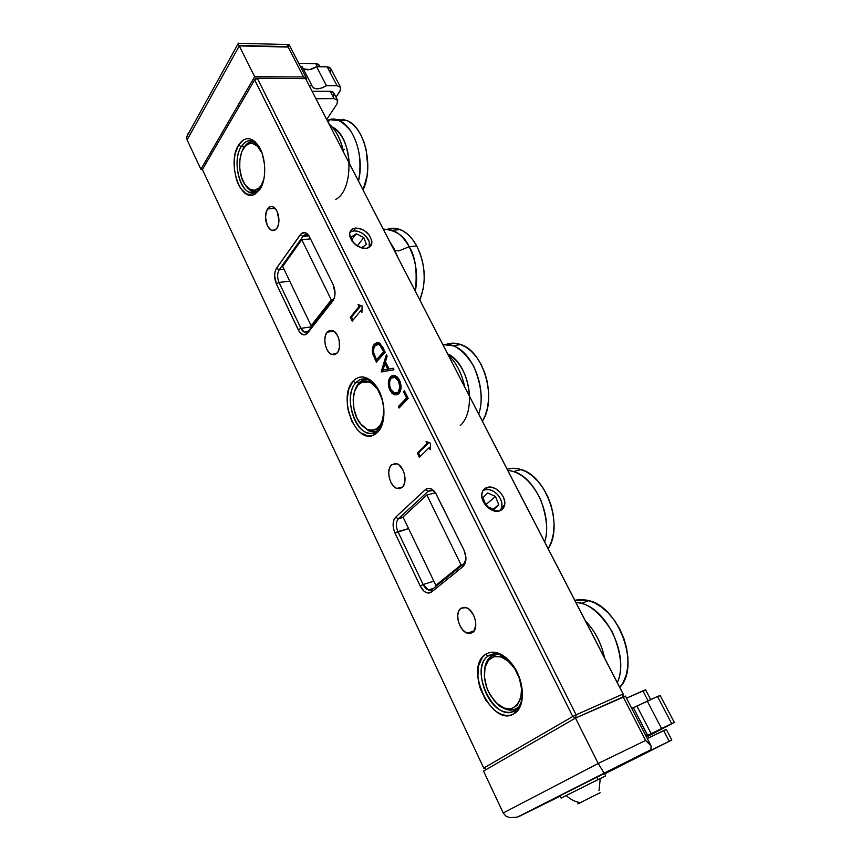 <?xml version="1.0" encoding="UTF-8"?>
<svg xmlns="http://www.w3.org/2000/svg" width="861" height="861" viewBox="0 0 861 861"><rect width="100%" height="100%" fill="white"/><g stroke="black" fill="none" stroke-linecap="round" stroke-linejoin="round"><path stroke-width="1.29" d="M349.846 232.416C354.581 229.532 359.92 230.77 365.839 236.151L362.137 233.137L357.918 231.275L353.839 230.856L350.492 231.932M369.111 247.408L369.283 241.801L365.839 236.151C369.401 240.176 370.488 243.932 369.111 247.408M351.277 237.001L356.239 233.772L363.772 237.518L366.388 244.492L361.459 247.774L355.841 244.998L361.459 247.774L366.388 244.492L363.772 237.518L356.239 233.772L352.095 239.229L356.239 233.772L351.277 237.001L353.419 242.802L351.277 237.001M371.295 245.062L371.123 243.997L371.295 245.062M357.423 245.783L363.772 237.518L357.423 245.783M486.368 487.67L486.906 487.713L486.368 487.67M482.946 490.63C487.552 488.305 492.384 489.575 497.454 494.418L493.504 491.265L489.145 489.608L485.034 489.715L482.946 490.63M500.08 510.734L501.759 507.506L501.92 503.19L500.402 498.605L497.454 494.418C502.458 500.51 503.33 505.945 500.08 510.734M482.989 497.755L487.681 492.966L495.505 496.431L498.691 504.686L494.053 509.529L486.497 506.214L494.053 509.529L498.691 504.686L493.321 509.206L498.691 504.686L495.505 496.431L487.681 492.966L482.989 497.755L486.013 505.687L482.989 497.755M485.227 503.62L486.454 504.159L495.505 496.431L486.454 504.159L487.391 506.602L486.454 504.159L485.227 503.62M604.723 776.342L598.018 779.582L596.834 777.203L559.962 795.768L596.834 777.203L598.018 779.582L566.151 795.553L605.681 775.836L600.246 778.624L599.019 790.441M559.962 795.768L561.114 798.136L566.151 795.553L561.426 798.007M578.237 803.657L580.249 802.624C576.945 804.314 576.999 804.314 580.422 802.635C575.417 801.946 570.66 799.589 566.151 795.553C570.66 799.589 575.417 801.946 580.422 802.635L577.828 803.873M600.149 792.712L580.422 802.635L598.707 793.39M605.681 775.826L604.508 773.49L596.834 777.203L604.497 773.479M598.901 776.396L599.482 776.105M564.644 793.541L565.203 793.261M514.964 668.308L514.63 668.534C532.658 694.676 512.177 724.241 493.859 700.176L488.51 691.706L486.519 686.777L484.42 676.66L485.055 667.404L488.359 660.387L493.87 656.663L500.79 656.857L508.087 661.011L514.63 668.534L519.366 678.296L521.54 688.746L520.797 698.228L517.278 705.234L511.563 708.721L504.568 708.205L497.378 703.824L491.05 696.301C482.397 683.193 482.117 663.906 490.609 658.256C498.379 653.854 506.386 657.277 514.63 668.534L514.964 668.308M497.163 703.631C505.342 711.003 512.553 712.047 518.806 706.752C515.405 709.991 511.273 710.895 506.408 709.453L497.163 703.631M484.442 671.193C485.421 660.312 489.941 654.64 498.002 654.177L491.061 656.308C487.1 659.343 484.894 664.305 484.442 671.193M344.26 149.265L343.335 149.61M245.729 185.61L246.106 186.127C249.023 190.066 252.198 191.917 255.652 191.669L254.329 190.303C251.078 190.539 248.076 188.807 245.331 185.083C236.463 173.771 238.465 146.844 248.614 143.733L250.088 143.346L251.164 141.85L249.604 142.269L243.372 148.512C245.46 144.616 248.054 142.399 251.164 141.85L254.253 142.033L251.164 141.85L250.088 143.346L252.596 143.421L257.514 146.273L262.088 153.28M262.088 153.29C258.806 146.219 254.813 142.904 250.088 143.346L245.439 145.864L241.866 151.525L239.875 159.457L239.756 168.455L241.51 177.205L244.868 184.415L249.367 189.022L254.329 190.303C258.569 189.678 261.722 186.062 263.8 179.454L261.034 185.621L259.021 188.032L254.329 190.303L255.652 191.669L257.008 191.583L251.681 190.991L245.923 185.858M461.087 564.881L463.326 564.181L461.087 564.881L426.862 495.01L403.013 516.987L435.86 585.372L461.087 564.881L426.862 495.01L435.515 492.75L426.862 495.01L403.013 516.987L435.86 585.372L438.077 584.662L435.86 585.372L461.087 564.881M331.281 299.919L333.067 299.693L331.281 299.919L301.77 239.681L282.677 266.479L311.101 325.662L331.281 299.919L301.77 239.681L310.638 238.884L301.77 239.681L282.677 266.479L311.101 325.662L312.866 325.415L311.101 325.662L331.281 299.919M642.435 754.484L671.203 740.32L604.702 773.878L671.817 739.986L666.285 729.407L663.637 730.623L669.191 741.267L642.435 754.484M503.265 813.064L483.538 771.069L575.492 718.085L623.127 696.872L645.61 740.471L598.201 763.459L503.222 812.978L483.538 771.069L575.492 718.085L598.201 763.459L604.121 773.156L517.353 817.121L560.145 796.145L519.829 816.099L650.808 749.759L651.293 746.369L650.077 744.27L645.61 740.471L598.201 763.459L575.492 718.085L624.623 696.624M650.722 699.606L645.632 689.865L626.474 698.206L644.017 690.361L645.632 689.833L643.318 691.361M666.134 729.504L647.289 738.534L663.637 730.623L669.191 741.267L671.817 739.986M642.898 690.856L648.085 700.811L642.898 690.856M509.755 817.702L517.353 817.121L509.884 817.724L505.816 816.056L503.222 812.978L598.201 763.459L604.121 773.156L650.808 749.759L651.153 746.003L645.61 740.471L623.127 696.872L625.377 696.075L650.744 745.217M651.174 733.669L647.515 735.316L633.319 707.548L647.623 735.24L645.998 736.026L648.15 735.1L651.174 733.669L636.957 706.224L651.174 733.669L661.571 728.524L647.311 701.166L657.481 696.517L671.698 723.638L651.174 733.669M633.395 707.688L647.311 701.166L661.571 728.524L674.324 722.454L671.698 723.638L657.481 696.517L633.9 707.527M646.159 736.349L655.232 731.968L646.159 736.349M648.032 736.252L674.335 722.444L648.032 736.252M631.683 708.291L633.319 707.548L631.683 708.291M659.569 695.925L657.481 696.517L660.15 695.494L674.314 722.444M319.657 66.749L318.785 64.543L316.945 63.682L298.735 63.316L315.729 63.553L317.386 66.717L315.729 63.553L319.474 65.522L320.12 66.749M288.263 44.686L287.197 46.645L239.95 45.525M306.559 80.331L306.182 77.888L303.556 76.963L254.662 76.683L200.882 169.23L202.626 169.143L200.882 169.23L187.106 139.902L200.882 169.23L254.662 76.683L239.272 45.913L254.662 76.683L303.556 76.963L306.591 78.545L306.559 80.331M326.739 119.442L336.963 103.998L337.587 100.177L334.014 98.606L316.052 98.735L334.014 98.606L337.716 100.436L336.963 103.998L326.739 119.442M312.199 91.266L330.161 91.223L334.014 98.606L330.161 91.223L312.199 91.266M187.913 133.832L186.719 137.06L187.106 139.902L239.272 45.913L288.134 47.054L303.556 76.963L288.134 47.054L288.941 44.342L288.134 47.054L239.272 45.913L238.303 43.846L239.272 45.913L187.106 139.902L186.719 137.06L189.043 132.228M337.48 99.984L333.874 93.074L330.161 91.223L333.196 92.138L334.003 94.581L333.132 96.658M238.099 43.05L238.303 43.846L238.099 43.05M302.071 66.534L311.962 85.68L309.314 85.669L311.962 85.68L302.071 66.534L300.381 66.512L302.071 66.534M326.47 85.691C319.528 89.652 314.749 89.835 312.134 86.24L313.662 88.016L317.235 88.844L321.842 88.005L326.47 85.691L316.579 66.706L326.47 85.691L337.038 85.691L326.47 85.691M302.954 68.245C306.236 70.71 310.767 70.204 316.579 66.706L327.148 66.835L337.038 85.691L340.601 87.316L340.536 90.125L336.016 97.185L339.955 91.191L340.708 87.553L337.038 85.691L327.148 66.835L329.376 67.287L330.732 68.525L330.129 72.464M303.804 68.923L309.605 69.623L316.579 66.706L327.148 66.835L330.839 68.762L340.472 87.101M487.337 487.348C495.301 484.754 506.742 496.496 504.589 505.084C503.911 508.13 502.167 510.099 499.337 510.982L492.836 510.53L488.445 508.001L484.786 504.115L482.44 499.477L481.762 494.795L482.86 490.792L485.529 488.09L491.545 487.24L496.001 488.93L500.047 492.158L503.082 496.442L504.632 501.145L504.481 505.558L502.62 509.012L499.337 510.982C491.459 513.737 479.835 501.995 481.923 493.396C482.601 490.221 484.409 488.209 487.337 487.348L484.377 489.931L487.337 487.348M355.668 228.057C365.355 229.198 370.768 234.181 371.898 242.996C371.414 246.128 369.444 247.925 365.99 248.388L361.792 247.99L357.423 246.085L352.031 241.091L350.018 237.098L349.652 233.288L352.246 229.155L355.668 228.057L359.844 228.488L364.16 230.404L369.477 235.322L371.909 241.22L371.457 244.718L369.38 247.236L365.99 248.388C356.314 247.344 350.857 242.393 349.631 233.525C350.115 230.296 352.127 228.477 355.668 228.057L353.527 230.877L355.668 228.057M391.421 464.918L396.717 463.67L391.421 464.918L395.716 463.433L398.923 464.854L403.002 470.074L404.627 474.852L404.799 482.128L403.368 485.959L402.27 487.337L396.824 488.413C389.635 486.228 385.857 469.805 391.421 464.918L396.986 463.767C404.196 465.973 407.931 482.623 402.27 487.337L399.493 488.736L396.329 488.209L393.262 485.852L390.743 482.031L389.15 477.317L388.72 472.42L389.506 468.072L391.421 464.918M327.158 332.185L333.928 331.184L337.663 335.822L339.191 340.332L339.428 347.5L338.19 351.46L337.211 352.956L331.689 354.495C325.458 352.407 322.423 337.458 327.158 332.185L329.612 330.387L333.917 331.173L327.158 332.185L332.787 330.559C339.03 332.647 342.032 347.812 337.211 352.956L334.725 354.678L331.862 354.56L329.063 352.623L326.75 349.157L325.254 344.701L324.801 339.923L325.469 335.532L327.158 332.185M267.502 208.954L275.143 208.416L267.502 208.954L269.697 206.888L272.291 206.597L274.874 208.136L277.059 211.279L278.953 220.287L278.372 224.753L276.844 228.251C275.283 230.425 273.464 231.092 271.376 230.274C265.339 224.979 264.047 217.865 267.502 208.954C269.062 206.705 270.914 206.005 273.055 206.855C278.501 208.814 280.977 222.805 276.844 228.251L274.616 230.264L272.022 230.49L269.461 228.908L267.319 225.776L265.457 216.886L266.006 212.463L267.502 208.954M460.839 608.329L464.047 607.231L460.839 608.329L465.64 607.446L469.17 609.34L473.636 615.217L475.38 620.286L475.789 625.377L473.83 631.35L472.581 632.577L467.415 633.233C459.074 630.973 454.253 612.655 460.839 608.329L466.167 607.608C474.508 609.868 479.297 628.433 472.581 632.577L469.482 633.588L465.973 632.598L462.594 629.757L459.849 625.527L458.149 620.533L457.74 615.518L458.676 611.235L460.839 608.329M488.327 655.953C468.05 668.211 494.763 724.273 514.846 710.605L514.178 713.672C492.406 728.395 463.552 667.684 485.443 654.382L488.327 655.953L493.611 653.951L488.327 655.953C491.62 653.714 495.441 653.284 499.8 654.661L509.421 660.914C501.662 653.725 494.623 652.078 488.327 655.953L485.443 654.382L488.994 652.66L492.987 652.111L497.271 652.789L501.683 654.672L506.042 657.696L513.942 666.694L517.16 672.333L521.465 684.753L522.401 697.033L519.818 707.204L517.332 710.982L514.178 713.672L510.487 715.2L506.408 715.513L502.103 714.608L497.744 712.521L493.482 709.367L485.895 700.37L480.438 688.972L478.759 682.881L477.866 676.832L478.565 665.704L482.451 657.223L485.443 654.382C493.579 649.635 502.307 652.67 511.628 663.487C524.188 678.662 526.136 705.363 515.352 712.865L514.178 713.672L514.846 710.605C511.692 712.499 508.13 712.843 504.159 711.638C484.743 706.687 473.001 665.047 488.327 655.953M355.776 382.833C341.182 397.599 358.617 442.177 375.374 432.222L378.571 429.79L377.721 432.157L374.266 434.794C356.11 445.514 337.275 397.255 353.032 381.229L355.776 382.833L359.952 382.08L355.776 382.833C359.295 378.98 363.45 377.936 368.239 379.712L375.773 385.567C368.54 377.699 361.878 376.795 355.776 382.833L353.032 381.229L355.884 378.711L359.123 377.258L362.621 376.914L369.853 379.626L373.308 382.607L379.206 391.26L381.401 396.587L383.855 408.211L383.425 419.544L380.218 428.789L377.721 432.157L374.761 434.525L371.457 435.784L367.938 435.924L360.802 432.879L357.455 429.822L351.815 421.266L348.221 410.546L347.36 404.864L347.177 399.235L348.856 388.946L353.032 381.229C360.113 374.331 367.712 375.794 375.816 385.62C385.793 398.535 386.74 423.526 377.721 432.157L378.571 429.79C375.105 433.266 371.145 434.192 366.668 432.566C352.063 427.906 344.691 394.144 355.776 382.833M241.177 146.682C230.662 162.374 241.973 198.869 255.469 192.38L260.969 187.461L259.99 189.291L254.038 194.608C239.444 201.592 227.207 162.094 238.551 145.057L241.177 146.682L244.546 146.564L241.177 146.682C244.556 141.355 248.603 139.643 253.317 141.548L258.698 146.144C252.327 138.847 246.483 139.03 241.177 146.682L238.551 145.057L243.502 139.848L246.375 138.75L249.378 138.739L252.402 139.826L255.308 141.968L260.345 149.104L262.271 153.818L264.531 164.591L264.424 175.73L263.477 180.864L259.99 189.291L254.899 194.22L252.004 195.135L246.052 193.736L240.639 188.355L238.389 184.405L236.549 179.809L234.364 169.369L234.396 158.564L235.257 153.516L238.551 145.057C244.556 136.479 251.068 136.544 258.096 145.251C266.06 156.067 266.996 179.163 259.99 189.291L260.969 187.461C257.59 192.401 253.683 193.973 249.227 192.186C238.034 188.053 232.922 159.21 241.177 146.682M379.766 429.531L378.571 429.79L379.766 429.531M518.86 708.915L515.868 710.174L518.86 708.915M572.769 716.503L254.641 79.869L202.389 169.552L483.731 768.077L572.769 716.503L483.731 768.077L486.357 769.443L483.731 768.077L202.389 169.552L254.641 79.869L257.364 78.383L576.084 714.834L623.073 694.009L305.59 78.62L257.364 78.383L576.084 714.834L572.769 716.503L575.6 718.031L572.769 716.503L254.641 79.869L257.364 78.383L255.642 78.19L305.59 78.62L623.235 694.138L622.783 697.023L623.073 694.009L576.084 714.834L575.815 717.934L576.084 714.834L572.769 716.503M276.359 283.861L274.605 275.488L275.133 271.409L276.553 268.234L301.307 233.589L305.095 232.61L308.83 235.548L333.164 284.604L335.037 293.483L334.38 297.766L332.755 301.049L306.538 334.111L302.814 334.671L299.187 331.496L276.359 283.861L298.218 329.774L300.93 328.332L311.8 326.782L300.93 328.332L279.029 282.43C277.102 277.629 277.156 273.421 279.201 269.816L284.033 269.299L279.201 269.816L302.975 236.398L308.905 235.882L302.975 236.398L307.442 234.87L309.336 236.323C307.033 233.977 304.902 234.009 302.975 236.398L300.263 234.762C302.954 231.523 305.806 231.77 308.819 235.516L333.164 284.604C335.768 290.953 335.629 296.432 332.755 301.049L333.659 298.939L308.496 330.99L304.482 332.217L300.93 328.332C302.685 331.711 304.719 332.992 307.011 332.195L308.496 330.99L307.571 333.089L332.755 301.049L333.659 298.939L305.741 334.585C302.9 335.553 300.392 333.96 298.218 329.774L300.93 328.332L279.029 282.43L289.748 281.213L279.029 282.43L276.359 283.861C273.981 277.92 274.046 272.711 276.553 268.234L279.201 269.816C277.156 273.421 277.102 277.629 279.029 282.43L276.359 283.861M425.248 489.726L428.003 488.37L431.167 488.887L435.634 492.933L463.907 549.953L465.898 557.175L465.64 561.781L462.938 566.635L431.458 592.099L427.207 592.971L424.107 591.292L420.211 586.04L394.995 533.077L393.499 528.632L393.09 524.058L393.843 520.055L395.651 517.224L425.248 489.726L395.651 517.224L398.417 518.774L403.239 517.472L398.417 518.774L428.089 491.351L431.942 490.35L428.089 491.351L432.534 490.533L435.311 492.47C432.696 489.931 430.296 489.565 428.089 491.351L425.248 489.726C428.401 487.261 431.727 488.133 435.214 492.341L463.907 549.953C466.888 557.175 466.576 562.739 462.938 566.635L463.692 563.89L432.233 589.398L428.412 589.989L423.138 584.522L433.826 581.143L423.138 584.522L397.879 531.581C395.683 526.146 395.866 521.884 398.417 518.774C395.866 521.884 395.683 526.146 397.879 531.581L408.588 528.589L394.995 533.077L420.211 586.04L423.138 584.522L397.879 531.581L394.995 533.077C392.282 526.351 392.498 521.066 395.651 517.224L398.417 518.774L428.089 491.351L425.248 489.726M360.963 310.434L352.203 321.099L350.309 317.268L359.048 306.57L358.079 304.643L362.126 305.903L361.921 312.371L360.963 310.434L352.203 321.099L350.309 317.268L351.536 317.096L353.021 320.109L351.536 317.096L350.309 317.268L359.048 306.57L360.275 306.408L351.536 317.096L360.275 306.408L359.048 306.57L358.079 304.643L362.126 305.903L361.921 312.371L360.963 310.434L361.986 310.294L360.963 310.434M417.284 453.112L427.11 443.501L426.077 441.413L430.543 443.254L430.22 449.765L429.187 447.677L419.329 457.256L417.284 453.112L427.11 443.501L428.337 443.221L418.5 452.832L417.284 453.112L418.5 452.832L420.243 456.362L418.5 452.832L428.337 443.221L427.11 443.501L426.077 441.413L430.543 443.254L430.22 449.765L429.187 447.677L430.339 447.408L429.187 447.677L419.329 457.256L417.284 453.112M393.951 369.778L381.186 371.877L386.395 354.614L387.159 356.163L385.48 361.728L389.075 368.96L393.165 368.207L393.951 369.778L393.165 368.207L389.075 368.96L385.48 361.728L387.159 356.163L386.395 354.614L381.186 371.877L393.951 369.778M404.369 390.7L408.211 398.428L399.063 408.049L398.342 406.596L406.532 397.954L403.422 391.701L404.369 390.7L403.422 391.701L406.532 397.954L398.342 406.596L399.063 408.049L408.211 398.428L404.369 390.7M399.407 380.035L401 385.61L400.43 391.066L397.9 394.499L394.338 394.865L391.959 393.262L389.258 388.677L388.354 382.919L388.957 379.389L390.474 376.784L392.584 375.396L395.038 375.557L397.438 377.15L399.407 380.035L395.253 375.633L390.474 376.784C387.827 380.433 387.665 384.975 390.001 390.42L394.166 394.801L398.912 393.649C401.57 390.044 401.732 385.502 399.407 380.035M374.438 344.109L376.978 342.474L379.895 343.227L385.168 352.171L376.375 362.137L372.382 352.224L372.501 348.156L374.438 344.109C372.469 346.359 371.877 349.523 372.652 353.613L376.375 362.137L385.168 352.171L382.725 347.252L378.958 342.678L374.438 344.109M378.302 430.532L378.603 431.146L378.302 430.532M394.273 463.433L394.618 464.165L394.273 463.433M514.329 710.917L513.748 709.722M399.945 407.113L399.569 406.349L398.342 406.596L399.569 406.349L407.77 397.717L406.532 397.954L407.77 397.717L404.648 391.464L403.422 391.701L404.713 391.4L407.77 397.717L399.569 406.349L399.945 407.113M396.803 394.876L395.393 394.564L391.228 390.194L390.001 390.42L391.228 390.194L390.528 388.58L393.176 393.025L396.06 394.779M397.179 377.635L399.741 380.874L398.503 381.1L394.941 377.279L392.928 377.107L390.819 378.668L389.635 381.735L391.701 376.558L390.474 376.784L393.509 375.267L390.84 377.721L389.635 381.746L389.721 385.728L390.883 389.355C388.978 384.932 389.086 381.219 391.185 378.227L394.919 377.279L398.503 381.1L399.741 380.885L396.49 377.215M395.145 376.806L394.155 376.881M400.053 381.563L399.741 380.874M396.91 393.133L398.191 392.207L394.467 393.111L396.437 393.294L399.407 391.97L398.191 392.207L399.87 387.202L398.503 381.1C400.419 385.534 400.311 389.237 398.191 392.207L399.407 391.97L400.989 388.354L399.773 391.54M399.407 391.97L398.126 392.907M394.467 393.111L390.883 389.355L394.424 393.1M382.51 371.855L381.186 371.877L382.413 371.661L387.116 356.077L382.51 371.855M390.302 368.745L393.165 368.217L390.302 368.745M386.18 363.288L389 368.982L382.962 370.079L384.953 363.503L386.18 363.288L384.953 363.503L387.773 369.197L389 368.982L386.18 363.288M387.773 369.197L382.962 370.079L389 368.982L387.773 369.197L384.953 363.503L382.962 370.079L387.773 369.197M377.226 361.179L376.031 358.746L374.804 358.951L376.031 358.746L374.104 354.215L377.226 361.179M373.857 353.408L372.652 353.613L373.857 353.408M373.534 349.286L375.665 343.916L377.71 342.409M377.645 342.43L376.591 343.022M376.117 343.431L374.503 345.681L373.534 349.254M377.968 344.152L381.1 345.153L384.781 351.568L377.796 359.5L384.781 351.568L383.554 351.772L376.569 359.704L377.796 359.5L376.569 359.704L373.878 353.484C373.082 350.093 373.513 347.435 375.138 345.519L378.56 344.432L380.175 345.681L381.401 345.487L379.787 344.228L377.764 344.228M380.175 345.681L382.65 349.953L383.877 349.749L381.401 345.487L380.175 345.681L378.119 344.282L375.665 344.981L373.696 348.414L373.728 352.913L376.569 359.704L383.554 351.772L384.781 351.568L383.877 349.749L382.65 349.953L383.554 351.772L380.175 345.681M427.788 442.113L428.337 443.221L427.788 442.113M359.64 305.128L360.275 306.408L359.64 305.128M261.378 186.794L260.969 187.461L261.378 186.794M522.498 693.794C522.11 701.898 519.56 707.494 514.846 710.605L515.933 709.851C519.979 706.537 522.164 701.188 522.498 693.794M382.919 421.933L378.571 429.79L382.919 421.933M465.93 559.618L463.692 563.89L432.233 589.398L430.995 592.433C427.067 594.176 423.472 592.045 420.211 586.04L423.138 584.522C425.786 589.376 428.692 591.087 431.856 589.677L431.458 592.099L462.938 566.635L465.93 559.618M334.369 297.831L333.659 298.939L334.369 297.831M302.975 236.398L300.263 234.762L276.553 268.234L279.201 269.816L302.975 236.398M255.642 78.19L254.641 79.869L255.642 78.19L305.59 78.62L255.642 78.19M623.073 694.009L622.772 697.033L623.235 694.138L305.59 78.62L623.073 694.009M604.583 657.976C601.441 643.382 595.059 631.016 585.437 620.878C595.069 631.005 601.452 643.371 604.583 657.976M575.848 602.28L581.401 603.346C607.554 609.362 629.542 656.965 617.294 682.622C623.063 670.052 621.394 653.133 612.279 631.888C600.278 612.698 588.138 602.84 575.848 602.28M619.78 687.433C640.541 666.382 619.081 607.166 588.859 600.623L574.814 600.278L580.228 599.493L587.245 600.203L594.456 602.775L601.591 607.113L608.372 613.086L614.496 620.458L619.716 628.95L623.794 638.227L626.571 647.881L627.927 657.535L627.787 666.769L626.184 675.207L623.181 682.493L619.78 687.433M527.556 508.679L518.677 491.48L527.556 508.679M548.597 548.113L547.994 548.306L548.597 548.113C563.471 524.876 546.175 476.068 521.185 469.557C516.266 467.986 511.595 467.857 507.172 469.17L512.532 468.287L519 468.944L525.576 471.387L531.99 475.552L537.996 481.288L543.334 488.381L547.779 496.549L551.137 505.472L553.268 514.76L554.075 524.048L553.537 532.948L551.675 541.074L548.597 548.113M513.651 471.516L507.742 470.289C520.765 471.893 531.754 481.697 540.708 499.724C546.972 517.558 548.296 531.603 544.669 541.86C552.762 516.396 535.294 477.489 513.651 471.516L521.185 469.557M397.642 256.879L393.918 248.259L389.958 241.984L393.918 248.259L393.229 248.334L393.918 248.259L397.642 256.879M394.941 250.293L398.88 250.906L394.941 250.293M409.104 246.73C416.121 260.7 418.209 275.531 415.357 291.222C417.445 270.806 415.357 255.975 409.104 246.73L398.88 250.906L409.104 246.73L416.746 245.955L409.104 246.73C404.498 236 395.888 230.113 383.296 229.058L392.594 230.274C399.03 232.933 404.541 238.422 409.104 246.73M391.454 228.316L396.932 228.606L402.421 230.608L407.694 234.257L412.537 239.444L416.746 245.955L420.146 253.554L422.59 261.905L423.967 270.688L424.236 279.513L423.375 288.037L419.877 299.972C426.55 282.29 425.506 264.284 416.746 245.955C412.182 237.69 406.672 232.233 400.225 229.596C396.038 227.971 391.959 227.799 387.977 229.048M343.593 152.106C340.31 138.395 335.521 129.118 329.225 124.264C336.145 130.269 340.934 139.557 343.593 152.106M335.704 199.397C354.28 190.163 353.053 138.643 333.637 127.676C342.796 134.51 347.995 146.295 349.232 163.041M339.202 120.68L329.655 119.657L328.224 122.327L329.655 119.657L327.234 120.389L329.655 119.657C335.392 117.322 342.42 121.121 350.771 131.066C359.328 145.175 361.911 161.836 358.52 181.047C364.451 157.552 354.355 126.309 339.202 120.68L346.854 120.518L337.286 119.518M346.972 150.697L347.64 151.332M342.334 119.292L347.403 120.766L352.278 123.898L356.777 128.58L360.694 134.628L363.869 141.817L366.183 149.846L367.819 167.099L367.087 175.601L363.073 189.861C374.104 167.131 364.633 126.793 346.854 120.518M383.629 406.144C384.071 424.053 378.7 431.878 367.518 429.607L361.771 425.377L357.046 418.263L354.032 409.33L353.161 399.891L354.571 391.314L358.068 384.889L363.159 381.584L369.089 381.972L370.101 380.616L369.089 381.972C375.116 384.587 379.561 390.571 382.402 399.913M368.669 430.801C372.038 432.179 375.192 431.985 378.13 430.231C375.321 431.921 372.296 432.157 369.068 430.952L361.534 425.119L368.669 430.801M354.775 390.7C357.455 382.704 361.932 379.034 368.207 379.69L362.255 380.551C358.833 382.316 356.346 385.706 354.775 390.7M383.748 407.285L383.403 416.692L382.338 420.835L380.745 424.387L376.203 429.187L373.459 430.263L367.518 429.607L360.296 423.612C350.459 411.526 351.062 386.632 361.469 382.219L369.089 381.972L372.103 383.575L377.602 389.312L382.402 399.902M464.682 386.826C461.797 373.34 456.298 362.675 448.194 354.85C456.308 362.664 461.808 373.319 464.682 386.826M460.28 425.517C476.983 410.762 469.46 364.623 448.603 354.258C461.184 362.632 468.19 376.677 469.611 396.372M442.898 344.604L453.112 345.799C472.85 351.923 487.154 389.473 478.738 414.055C483.215 400.688 481.493 384.63 473.55 365.914C463.272 349.76 453.058 342.656 442.898 344.604M482.418 421.19C497.324 398.912 483.699 351.266 460.71 344.518C455.663 342.743 450.841 342.71 446.235 344.422L453.758 343.162L459.774 344.206L465.758 346.983L471.473 351.417L476.682 357.337L481.148 364.515L484.711 372.673L487.197 381.466L488.51 390.55L488.585 399.526L487.444 408.028L485.12 415.712L482.418 421.19M491.061 656.308L490.609 658.256M249.604 142.269L248.614 143.733M238.11 43.298L288.995 44.568M238.206 43.599L186.826 136.501M306.387 78.147L288.995 44.449M501.78 507.43L504.589 505.084M369.595 245.945L371.898 242.996M402.636 486.96L396.824 488.413M336.447 353.731L331.689 354.495M275.176 229.952L271.376 230.274M474.207 630.812L467.415 633.233M375.374 432.222L374.266 434.794M255.469 192.38L254.038 194.608M256.782 191.723L249.227 192.186M394.166 394.801L395.393 394.564M394.919 377.279L396.146 377.053M378.56 344.432L379.787 344.228M515.933 709.851L515.352 712.865M428.412 589.989L433.535 588.354M430.995 592.433L431.856 589.677M304.482 332.217L307.764 331.733M307.011 332.195L305.741 334.585M581.401 603.346L588.859 600.623M392.594 230.274L400.225 229.596M328.88 123.597L330.527 125.426M369.068 430.952L371.403 430.457M375.396 429.617L379.464 428.756M362.255 380.551L361.469 382.219M453.112 345.799L460.71 344.518"/></g></svg>
